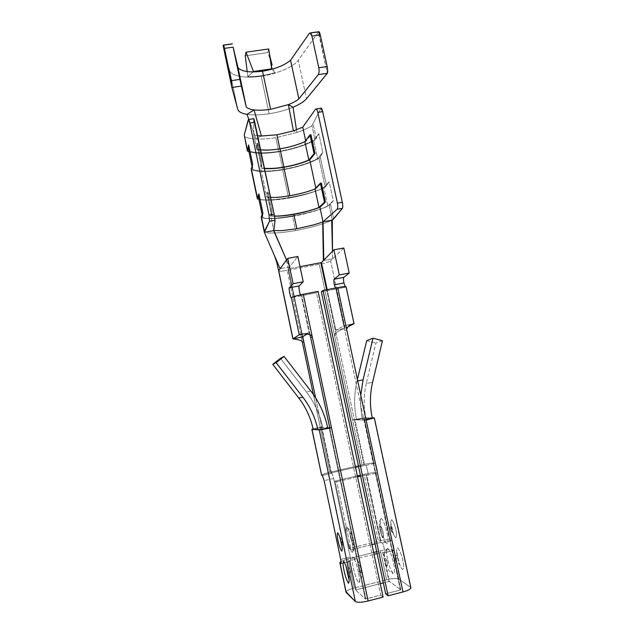 <?xml version="1.0" encoding="UTF-8"?>
<svg xmlns="http://www.w3.org/2000/svg" width="634" height="634" viewBox="0 0 634 634"><rect width="100%" height="100%" fill="white"/><g stroke="black" fill="none" stroke-linecap="round" stroke-linejoin="round"><path stroke-width="0.48" stroke-dasharray="3.17 2.38" d="M248.758 150.741C254.781 153.309 264.861 153.507 279 151.336L282.835 169.436C268.689 171.671 258.624 171.648 252.657 169.365L251.96 166.021L252.657 169.365L252.625 163.984L252.657 169.365C258.624 171.648 268.689 171.671 282.835 169.436L279 151.336C293.217 148.871 304.764 145.17 313.648 140.225L317.602 158.579C308.655 163.303 297.061 166.924 282.835 169.436C297.061 166.924 308.655 163.303 317.602 158.579L313.648 140.225L318.791 133.647L315.035 140.003C305.889 145.218 293.819 149.133 278.833 151.74C265.662 153.808 255.7 153.8 248.956 151.708C255.7 153.8 265.662 153.808 278.833 151.74L275.853 137.665L278.833 151.74C293.819 149.133 305.889 145.218 315.035 140.003L311.952 125.698L315.035 140.003L316.303 138.378L313.204 124.01L316.303 138.378L318.791 133.647L322.833 152.406L318.791 133.647L313.648 140.225C304.764 145.17 293.217 148.871 279 151.336C264.861 153.507 254.781 153.309 248.758 150.741M229.556 70.215C230.142 75.961 246.127 78.759 261.184 76.191L269.149 113.771C260.495 115.071 253.109 115.269 246.991 114.358C253.109 115.269 260.495 115.071 269.149 113.771C277.819 112.377 285.783 110.197 293.043 107.233C285.783 110.197 277.819 112.377 269.149 113.771L261.184 76.191C276.091 74.329 294.501 66.515 298.234 60.238L318.648 31.755L327.31 73.385L318.355 32.239L298.234 60.238L306.515 98.714L298.234 60.238C294.501 66.515 276.091 74.329 261.184 76.191C246.127 78.759 230.142 75.961 229.556 70.215L237.726 109.262L229.556 70.215L223.12 45.585L229.556 70.215M312.998 225.046L319.679 223.002M266.938 232.86L269.783 233.098L266.938 232.86M261.279 217.597C267.176 219.316 277.597 218.904 292.536 216.376L295.555 230.641L280.925 232.694L269.783 233.098L280.925 232.694L295.555 230.641L311.563 227.138L324.822 223.136L332.287 220.149L324.822 223.136L311.563 227.138L295.555 230.641L292.536 216.376C307.569 213.595 319.774 210.02 329.165 205.654L332.287 220.149L329.165 205.654L333.262 200.748L329.181 181.831L326.51 185.778L320.281 156.836L322.833 152.406L317.602 158.579L322.833 152.406L320.281 156.836L326.51 185.778L325.179 187.149C315.859 191.761 303.694 195.43 288.676 198.157C275.473 200.376 265.559 200.772 258.934 199.345C265.559 200.772 275.473 200.376 288.676 198.157L282.661 169.809L288.676 198.157C303.694 195.43 315.859 191.761 325.179 187.149L318.981 158.357L325.179 187.149L329.181 181.831L333.262 200.748L327.778 205.892C316.398 212.929 267.667 221.583 262.698 217.351L262.151 214.728L262.698 217.351L262.904 213.072L262.698 217.351C267.667 221.583 316.398 212.929 327.778 205.892L323.8 187.387L327.778 205.892L333.262 200.748L330.52 204.386L333.658 218.96L330.52 204.386L329.165 205.654C319.774 210.02 307.569 213.595 292.536 216.376C277.597 218.904 267.176 219.316 261.279 217.597M279.903 148.847L279.943 149.038C289.833 147.365 298.456 144.853 305.81 141.493L305.628 140.661L305.81 141.493L310.953 134.709L305.81 141.493C298.456 144.853 289.833 147.365 279.943 149.038L279.903 148.847M251.238 169.603C257.277 172.091 267.754 172.163 282.661 169.809C297.663 167.154 309.772 163.334 318.981 158.357L320.281 156.836L318.981 158.357C309.772 163.334 297.663 167.154 282.661 169.809C267.754 172.163 257.277 172.091 251.238 169.603M289.857 195.771L289.889 195.922C299.795 194.162 308.481 191.769 315.938 188.742L315.795 188.068L315.938 188.742L321.343 183.02L315.938 188.742C308.481 191.769 299.795 194.162 289.889 195.922L289.857 195.771M256.104 139.036C261.953 139.282 268.531 138.822 275.853 137.665L296.87 132.514C302.997 130.43 308.029 128.163 311.952 125.698L320.986 108.208L311.952 125.698C308.029 128.163 302.997 130.43 296.87 132.514L293.423 130.866L296.87 132.514L296.458 129.811L296.87 132.514L275.853 137.665C268.531 138.822 261.953 139.282 256.104 139.036C250.771 138.775 246.832 137.919 244.304 136.461C246.832 137.919 250.771 138.775 256.104 139.036L248.869 119.446L256.104 139.036L261.406 135.977L256.104 139.036M264.505 168.573L260.693 168.026L266.819 197.198C272.327 198.006 280.014 197.578 289.889 195.922C280.014 197.578 272.327 198.006 266.819 197.198L260.693 168.026L260.851 162.439L256.849 143.411L256.786 149.442C262.373 150.718 270.092 150.583 279.943 149.038C270.092 150.583 262.373 150.718 256.786 149.442L253.743 134.963L257.594 135.692L253.743 134.963L256.786 149.442L256.849 143.411L260.851 162.439L261.818 162.28L257.816 143.26L256.849 143.411L257.816 143.26L261.818 162.28L261.636 167.875L257.729 149.291L257.816 143.26L257.729 149.291L261.636 167.875L264.449 168.287L261.636 167.875L261.818 162.28L260.851 162.439L260.693 168.026L264.505 168.573M315.502 109.262L320.82 108.438L315.502 109.262M248.259 119.739L253.727 118.891L253.743 134.963L253.727 118.891L248.259 119.739M289.579 266.914L280.109 268.681L289.579 266.914L297.869 256.493L289.579 266.914L286.544 260.003L289.579 266.914M320.225 427.078L321.795 427.181L315.629 397.922L331.416 472.861L331.027 472.996L331.796 473.265L322.326 475.452L331.796 473.265L333.682 478.44L350.253 557.072L340.704 559.457L350.253 557.072C350.792 559.83 350.84 561.241 350.396 561.304L349.477 560.575L349.849 560.385L374.02 554.346L349.849 560.385L356.054 589.842L355.682 590.056L365.303 598.971L380.749 595.104L383.118 597.093L380.749 595.104L316.477 292.765L318.078 291.394L316.477 292.765L380.749 595.104L365.905 598.948L329.72 427.681L365.905 598.948L365.303 598.971L355.682 590.056L349.477 560.575L350.333 561.256L341.092 563.571L350.333 561.256C350.84 561.399 350.816 560.004 350.253 557.072L333.682 478.44L324.156 480.643L333.682 478.44L331.796 473.265L331.027 472.996L321.406 427.292L322.722 427.371L313.228 429.472L322.722 427.371C319.901 414.256 314.44 402.408 306.341 391.852L280.45 358.361L306.341 391.852C314.44 402.408 319.901 414.256 322.722 427.371L327.707 427.688L320.225 427.078L313.37 394.522L320.225 427.078L313.093 428.838L320.225 427.078L329.743 472.29L362.101 464.825C368.029 463.517 371.968 462.939 373.933 463.089L364.225 417.822L352.528 419.938L356.577 419.882L365.897 417.822L364.225 417.822L372.237 417.83L365.897 417.822L354.977 419.866L364.669 465.229L365.588 465.451C366.452 464.112 369.226 477.085 367.649 475.096L376.953 472.924L375.986 472.663C374.012 472.457 370.058 473.004 364.13 474.311L360.405 475.183L364.13 474.311L378.395 541.182C384.347 539.827 388.365 539.471 390.441 540.12L375.986 472.663L376.953 472.924C378.585 474.898 375.811 461.948 374.892 463.303L373.933 463.089L374.892 463.303L365.588 465.451L358.575 466.592L364.106 465.316L354.422 419.962L352.528 419.938L334.578 335.822L336.274 334.982L354.422 419.962L326.621 289.746L336.274 334.982L334.578 335.822L362.101 464.825L329.743 472.29L320.225 427.078M377.103 553.577L382.651 552.19L384.244 552.777L393.579 550.447L392.525 549.821C390.433 549.107 386.407 549.432 380.448 550.795L376.707 551.731L380.448 550.795L386.621 579.73C392.589 578.351 396.638 578.113 398.778 579.008L410.515 587.282L398.778 579.008L392.525 549.821L393.579 550.447C395.331 552.927 392.509 539.811 391.487 540.699L390.441 540.12L391.487 540.699L382.151 543.013C383.126 542.133 385.932 555.281 384.244 552.777L383.229 552.143L389.474 581.394L383.34 582.852L388.896 581.426L382.651 552.19L377.103 553.577M373.624 552.491L347.971 558.895L341.037 561.383L347.971 558.895L373.624 552.491M323.8 260.511L332.66 258.854L323.8 260.511M343.818 247.981L332.66 258.854L343.818 247.981M336.741 481.761L357.544 476.911L336.741 481.761L335.014 481.095L336.741 481.761L351.085 549.781L349.199 548.402L378.395 541.182L349.199 548.402L351.085 549.781L336.741 481.761M360.619 476.189L366.151 474.906L367.649 475.096L366.721 474.826L381.153 542.427L382.151 543.013L380.574 542.474L375.027 543.845L380.574 542.474L366.151 474.906L360.619 476.189M357.33 475.896L335.014 481.095L349.199 548.402L335.014 481.095L357.33 475.896M346.069 591.807C346.988 590.476 349.667 589.216 354.105 588.043L386.621 579.73L354.105 588.043L347.971 558.895L354.105 588.043C349.009 589.43 346.322 590.801 346.029 592.164M385.678 593.828L400.759 589.802L389.474 581.394L400.759 589.802L364.36 419.977L356.577 419.882C353.851 406.814 354.002 393.865 357.029 381.042L357.402 379.473L357.029 381.042C354.002 393.865 353.851 406.814 356.577 419.882L366.119 420.112L363.979 420.088L344.833 330.734L346.743 329.783L344.833 330.734L400.395 590.024L385.678 593.828M380.257 583.645L356.054 589.842L380.257 583.645M335.79 330.171L344.246 328.602L348.335 326.613L345.039 328.293L330.583 260.875L332.66 258.854L332.501 251.254L332.549 258.957L330.583 260.875L345.039 328.293L335.79 330.171L336.274 334.982L335.79 330.171M353.027 323.831L344.175 325.757L335.822 330.156L344.167 325.765L336.282 288.985L335.354 288.058L336.06 289.017L345.926 287.115L353.78 323.609L345.926 287.115L345.181 286.623L345.926 287.115L335.885 289.009L344.833 330.734L344.175 325.757L353.027 323.831M327.168 289.643L335.822 330.156L327.168 289.643M374.052 417.83L410.515 587.282L374.052 417.83M397.407 557.032C398.35 561.97 400.014 566.138 402.4 569.522C403.906 568.658 404.04 565.591 402.796 560.321C401.805 555.226 400.125 551.057 397.74 547.816C396.298 548.846 396.187 551.921 397.407 557.032C396.187 551.921 396.298 548.846 397.74 547.816C400.125 551.057 401.805 555.226 402.796 560.321C404.04 565.591 403.906 568.658 402.4 569.522C400.014 566.138 398.35 561.97 397.407 557.032L397.708 557.397L395.172 559.362C394.942 556.652 395.347 556.914 396.385 560.123C396.615 562.826 396.21 562.572 395.172 559.362L396.282 562.215L396.385 560.123L395.125 557.215L395.172 559.362L397.708 557.397L397.407 557.032M391.471 527.654C392.264 531.815 393.635 535.199 395.592 537.806C396.805 536.863 396.892 534.208 395.854 529.834C395.03 525.562 393.643 522.178 391.693 519.674C390.528 520.728 390.449 523.391 391.471 527.654C390.449 523.391 390.528 520.728 391.693 519.674C393.643 522.178 395.03 525.562 395.854 529.834C396.892 534.208 396.805 536.863 395.592 537.806C393.635 535.199 392.264 531.815 391.471 527.654L391.757 527.956L390.663 529.018C390.433 526.275 390.829 526.474 391.86 529.62C392.089 532.362 391.693 532.164 390.663 529.018L391.669 531.704C392.121 531.72 392.184 531.03 391.86 529.62L390.576 526.846L390.663 529.018L391.757 527.956L391.471 527.654M381.256 529.572C380.368 525.808 379.433 518.01 381.438 518.628C383.594 519.959 386.304 528.835 387.025 532.623C387.953 536.515 388.848 544.455 386.772 543.552C384.553 541.935 381.953 533.234 381.256 529.572C382.143 534.407 383.808 538.916 386.233 543.076C388.935 546.033 388.079 536.768 387.025 532.623C386.352 528.502 382.571 517.146 380.78 518.707C379.988 521.386 380.146 525 381.256 529.572L380.115 530.658L381.256 529.572M387.58 559.156C386.685 555.36 385.773 547.641 387.842 548.553C390.068 550.185 392.818 559.236 393.532 563.024C394.475 566.954 395.347 574.808 393.199 573.604C390.916 571.686 388.277 562.826 387.58 559.156C388.602 564.648 390.441 569.435 393.08 573.508C395.41 575.292 394.491 566.947 393.532 563.024C392.866 559.037 389.3 547.974 387.303 548.45C386.296 550.677 386.391 554.243 387.58 559.156L384.973 561.161L387.58 559.156M371.952 544.614L351.085 549.781L371.952 544.614M382.151 543.013L391.487 540.699C392.375 539.669 395.299 552.317 393.659 550.486L384.323 552.816C385.9 554.671 382.999 541.991 382.151 543.013M321.541 474.898L329.743 472.29C324.663 473.495 321.898 474.422 321.462 475.056M355.5 467.298L331.416 472.861L355.5 467.298M367.649 475.096C369.194 477.109 366.531 464.342 365.612 465.459L374.916 463.311C375.891 462.178 378.553 474.921 376.953 472.924L367.649 475.096M385.242 561.51C385.955 566.178 388.563 567.969 387.184 562.802C386.447 558.071 383.863 556.398 385.242 561.51C383.863 556.398 386.447 558.071 387.184 562.802C388.563 567.969 385.955 566.178 385.242 561.51L384.973 561.161L385.242 561.51M380.376 530.943C380.891 533.646 381.755 535.849 382.96 537.537C383.689 536.927 383.721 535.215 383.063 532.394C382.532 529.644 381.66 527.44 380.455 525.792C379.742 526.45 379.718 528.17 380.376 530.943C379.718 528.17 379.742 526.45 380.455 525.792C381.66 527.44 382.532 529.644 383.063 532.394C383.721 535.215 383.689 536.927 382.96 537.537C381.755 535.849 380.891 533.646 380.376 530.943L380.376 530.943M365.929 419.225L362.624 419.954L365.929 419.225M366.254 383.451C363.599 394.808 363.48 406.267 365.897 417.822C363.48 406.267 363.599 394.808 366.254 383.451L372.578 382.35L366.254 383.451L375.875 343.097L366.254 383.451M366.721 340.648L375.875 343.097L366.721 340.648M382.461 340.712L375.875 343.097L382.461 340.712M360.77 395.188C360.271 403.557 360.889 411.807 362.624 419.954C360.889 411.807 360.271 403.557 360.77 395.188M357.711 380.907L357.029 381.042L357.711 380.907M321.343 291.822L335.885 289.009L321.343 291.822M410.88 587.766L410.515 587.282M400.395 590.024L364.36 419.977L400.775 589.826L400.395 590.024M336.289 288.969L344.833 330.734L335.885 289.009L336.289 288.969L344.167 325.765L350.729 324.933M288.438 268.84L302.735 336.686L288.438 268.84L288.034 268.864L289.556 266.938L286.552 259.995L289.556 266.938L288.034 268.848L301.776 334.094L288.034 268.856L300.017 266.668L288.438 268.84M302.386 342.352L300.706 334.364L302.386 342.352M300.69 334.292L287.234 270.353L319.33 264.33L334.578 335.822L334.831 334.387C337.137 331.788 340.276 329.862 344.246 328.602C340.815 329.672 333.476 333.468 334.578 335.822L319.33 264.33C325.202 263.15 328.959 262 330.583 260.875C328.959 262 325.202 263.15 319.33 264.33L287.234 270.353L300.69 334.292M380.448 550.795C386.407 549.432 390.433 549.107 392.525 549.821L398.778 579.008C396.638 578.113 392.589 578.351 386.621 579.73L380.448 550.795M382.651 552.19L388.896 581.426L389.474 581.394L383.229 552.143L382.651 552.19M352.528 419.938L364.225 417.822L373.933 463.089C371.968 462.939 368.029 463.517 362.101 464.825L352.528 419.938M354.977 419.866L354.422 419.962L364.106 465.316L364.669 465.229L354.977 419.866M364.13 474.311C370.058 473.004 374.012 472.457 375.986 472.663L390.441 540.12C388.365 539.471 384.347 539.827 378.395 541.182L364.13 474.311M366.151 474.906L380.574 542.474L381.153 542.427L366.721 474.826L366.151 474.906M310.787 391.012L306.341 391.852L310.787 391.012M361.039 569.395C362.379 574.61 360.064 572.724 359.319 568.04C357.988 562.889 360.271 564.648 361.039 569.395C360.271 564.648 357.988 562.889 359.319 568.04C360.064 572.724 362.379 574.61 361.039 569.395L361.253 569.712C361.301 570.331 360.342 571.06 358.368 571.908C359.565 577.043 359.755 580.625 358.939 582.646C357.227 582.694 353.994 571.63 353.32 567.779C352.425 563.959 351.339 555.709 353.257 557.294C355.571 561.304 357.275 566.178 358.368 571.908C360.342 571.06 361.301 570.331 361.253 569.712L361.039 569.395M353.027 539.772C353.677 542.617 353.701 544.329 353.106 544.907L350.705 538.226C350.063 535.429 350.031 533.717 350.61 533.083C351.688 534.779 352.488 537.006 353.027 539.772C352.488 537.006 351.688 534.779 350.61 533.083C350.031 533.717 350.063 535.429 350.705 538.226L353.106 544.907C353.701 544.329 353.677 542.617 353.027 539.772L351.902 541.262C353.035 546.128 353.273 549.781 352.615 552.222C351.054 553.133 347.701 541.896 347.028 537.957C346.069 533.971 344.975 524.897 347.186 527.417C349.35 531.498 350.927 536.118 351.902 541.262L353.027 539.772M342.614 541.713C341.678 538.512 341.369 538.29 341.678 541.04C342.622 544.241 342.931 544.463 342.614 541.713L342.772 543.909L341.678 541.04L341.686 538.924L342.614 541.713L341.243 542.973L342.614 541.713M350.959 571.583C350 568.318 349.667 568.032 349.976 570.751C350.927 574.016 351.26 574.293 350.959 571.583L351.077 573.73L349.976 570.751L349.944 568.65L350.959 571.583C348.946 572.439 347.963 573.191 348.003 573.825C347.963 573.191 348.946 572.439 350.959 571.583M301.253 295.761L300.468 294.842L301.253 295.761L309.115 332.81L302.687 333.999L309.115 332.81L309.923 334.665L309.115 332.81L307.102 334.031L309.083 332.826L301.253 295.761L291.426 297.655L316.477 292.765L301.253 295.761M329.141 427.784L365.303 598.971L329.141 427.784M351.902 541.262C351.173 537.45 348.621 528.463 346.782 527.036C345.118 526.331 346.164 534.161 347.028 537.957C347.741 541.642 350.198 550.447 352.084 552.166C353.827 553.157 352.805 545.192 351.902 541.262M358.368 571.908C357.639 568.096 355.048 558.934 353.146 557.207C351.41 556.2 352.441 563.951 353.32 567.779C354.026 571.472 356.522 580.435 358.479 582.456C360.286 583.755 359.288 575.878 358.368 571.908M302.37 336.908L301.792 334.158L302.37 336.908M349.477 560.575L355.682 590.056L356.054 589.842L349.849 560.385L349.477 560.575M278.627 270.829C279.253 271.423 282.114 271.265 287.234 270.353C282.051 271.273 279.182 271.423 278.627 270.813L278.691 270.599M331.416 472.861L321.795 427.181L321.398 427.284L331.019 472.996L331.416 472.861M310.081 334.72L301.808 295.595L310.081 334.72M274.498 216.186L270.75 215.925L273.84 230.618L270.75 215.925L271.162 211.479L267.128 192.3L266.819 197.198L267.128 192.3L271.162 211.479L272.129 211.304L268.095 192.134L267.128 192.3L268.095 192.134L272.129 211.304L271.701 215.758L274.459 215.964L271.701 215.758L267.762 197.031L271.701 215.758L272.129 211.304L271.162 211.479L270.75 215.925L274.498 216.186M270.559 197.317L267.762 197.031L268.095 192.134L267.762 197.031L270.559 197.317M309.313 33.412L318.395 32.136L309.313 33.412M223.136 45.482L232.543 44.166L223.136 45.482M258.775 198.577C263.839 203.356 312.53 194.892 323.8 187.387L329.181 181.831L323.8 187.387C312.53 194.892 263.839 203.356 258.775 198.577M260.558 149.782L257.729 149.291L260.558 149.782M247.831 76.682C256.501 76.801 265.503 75.47 274.855 72.704L272.002 69.209L274.855 72.704L273.468 68.789L274.855 72.704C265.503 75.47 256.501 76.801 247.831 76.682L247.205 71.602L247.831 76.682L252.966 71.943L247.831 76.682M271.447 63.051L267.754 52.59L245.255 55.808L267.754 52.59L268.729 48.961L267.754 52.59L270.377 60.032M393.659 550.486L384.323 552.816M365.612 465.459L374.916 463.311M387.303 548.45C385.044 551.897 384.085 554.179 384.434 555.313L384.973 561.161C386.328 567.802 389.03 571.923 393.08 573.508M395.125 557.215C396.789 554.512 397.455 552.919 397.114 552.46L397.708 557.397L399.935 564.64L396.282 562.215M380.78 518.707C379.148 521.552 378.926 525.538 380.115 530.658C382.088 537.989 384.125 542.133 386.233 543.076M390.576 526.846L391.273 524.041L393.342 533.242L391.669 531.704M336.06 289.017L345.688 287.154M364.368 419.977L400.775 589.826M334.831 334.387L335.854 332.581M301.063 295.785L291.442 297.639M353.257 557.294C356.974 559.727 358.868 561.534 358.939 562.723L361.253 569.712C362.711 574.792 361.943 579.104 358.939 582.646M347.186 527.417C350.848 531.355 350.642 530.65 353.225 540.025C354.382 546.611 354.184 550.677 352.615 552.222M331.812 473.273L322.341 475.46M341.972 546.302L342.772 543.909M341.686 538.924L339.808 537.109M348.787 578.842C348.787 577.526 349.548 575.815 351.077 573.73M349.944 568.65L345.95 565.829M350.396 561.304L341.052 563.642M355.674 590.04L349.461 560.567M302.363 336.916L301.784 334.158M301.768 334.102L286.909 262.476L285.34 257.19M321.398 427.284L331.019 472.996M309.123 332.81L306.491 333.484L309.63 334.562M272.779 251.761L274.419 255.542"/><path stroke-width="0.95" d="M251.96 166.021L248.758 150.741L251.96 166.021M304.883 141.644C297.758 144.837 289.476 147.231 280.03 148.824L283.905 167.091C293.36 165.458 301.665 163.112 308.821 160.037L304.883 141.644L308.821 160.037L314.052 153.666L310.01 134.86L304.883 141.644L310.01 134.86L314.052 153.666L314.995 153.515L309.749 159.887C302.355 163.112 293.708 165.585 283.81 167.289L289.857 195.771L283.81 167.289C276.392 168.517 269.957 168.945 264.505 168.573C269.957 168.945 276.392 168.517 283.81 167.289C293.708 165.585 302.355 163.112 309.749 159.887L315.795 188.068L309.749 159.887L314.995 153.515L310.953 134.709L314.995 153.515L314.052 153.666L308.821 160.037C301.665 163.112 293.36 165.458 283.905 167.091L280.03 148.824C272.446 150.044 265.947 150.361 260.558 149.782C265.947 150.361 272.446 150.044 280.03 148.824C289.476 147.231 297.758 144.837 304.883 141.644M246.991 114.358C241.625 113.454 238.535 111.758 237.726 109.262C238.535 111.758 241.625 113.454 246.991 114.358L248.869 119.446L246.991 114.358L254.06 109.92L246.991 114.358M290.554 60.246C284.325 65.484 274.982 69.138 262.524 71.198L270.607 109.317L288.375 104.634C292.892 102.851 296.387 100.949 298.852 98.912L290.554 60.246L298.852 98.912C296.387 100.949 292.892 102.851 288.375 104.634L293.423 130.866L276.931 134.82L279.903 148.847L276.931 134.82L261.406 135.977L257.594 135.692L261.406 135.977L254.06 109.92L261.406 135.977L276.931 134.82L293.423 130.866L302.735 127.165L293.423 130.866L288.375 104.634L270.607 109.317C264.267 110.268 258.751 110.475 254.06 109.92C250.224 109.42 247.625 108.438 246.269 106.964L241.34 86.097L231.917 87.5L237.726 109.262L231.901 87.587L223.12 45.585L231.901 87.587L231.22 80.669L224.468 48.366C223.826 45.521 223.382 44.562 223.136 45.482L223.398 45.093L224.468 48.366L231.22 80.669L239.89 79.393L233.122 47.146L224.468 48.366L233.122 47.146L246.269 106.964C247.625 108.438 250.224 109.42 254.06 109.92C258.751 110.475 264.267 110.268 270.607 109.317L262.524 71.198C250.153 72.775 241.998 71.666 238.059 67.862L246.269 106.964L233.122 47.146L238.059 67.862C241.998 71.666 250.153 72.775 262.524 71.198C274.982 69.138 284.325 65.484 290.554 60.246L309.313 33.412L290.554 60.246M339.84 562.675L346.029 592.164L340.014 562.944L340.83 563.634L339.84 562.675L341.037 561.383L340.014 562.944L346.212 592.481L355.357 601.547L319.267 429.971L313.228 429.472L317.919 429.86C315.336 417.822 310.327 406.965 302.901 397.272L298.693 397.914C305.889 407.297 310.731 417.814 313.228 429.472C310.731 417.814 305.889 407.297 298.693 397.914L272.747 364.36L280.45 358.361L284.056 356.427L276.107 362.624L302.901 397.272L276.107 362.624L272.747 364.36L276.107 362.624L284.056 356.427L280.45 358.361L272.747 364.36L298.693 397.914L302.901 397.272C310.327 406.965 315.336 417.822 317.919 429.86L329.72 427.681L310.692 337.645L312.245 336.765C312.316 333.936 303.25 333.286 299.953 334.498L302.687 333.999L299.24 334.807L292.995 338.802L278.691 270.599L280.109 268.681L264.354 232.313L273.666 230.649L286.544 260.003L273.666 230.649L286.552 259.995L273.84 230.618L281.884 230.641L296.847 228.731L293.788 214.316C303.702 212.517 312.411 210.171 319.908 207.278L325.416 201.969L324.465 202.135L318.981 207.437C308.901 211.764 284.198 216.685 274.459 215.964C284.198 216.685 308.901 211.764 318.981 207.437L315.011 188.9L320.392 183.178L315.011 188.9L318.981 207.437L324.465 202.135L320.392 183.178L321.343 183.02L320.392 183.178L324.465 202.135L325.416 201.969L321.343 183.02L325.416 201.969L319.908 207.278L323.031 221.805L337.09 209.275C337.843 208.221 337.946 206.169 337.399 203.11L317.8 112.384L322.69 111.616L317.8 112.384L337.399 203.11L342.312 202.246L322.69 111.616L320.986 108.208C321.565 108.057 322.127 109.191 322.69 111.616L342.312 202.246C342.891 205.297 342.931 207.326 342.431 208.332L332.287 220.149L332.501 251.254L332.287 220.149L331.685 220.252L332.47 251.286L331.685 220.252L323.031 221.805L323.792 260.154L322.706 221.924L323.364 260.59L321.398 262.595L333.904 249.82L323.364 260.59L322.706 221.924L319.679 223.002L323.031 221.805L319.908 207.278C312.411 210.171 303.702 212.517 293.788 214.316L296.847 228.731L312.998 225.046L296.847 228.731L281.884 230.641L273.84 230.618L264.354 232.313L261.279 217.597L264.354 232.313L280.109 268.681L287.757 258.363L297.869 256.493L287.757 258.363L293.106 283.723L289.35 287.788L299.169 285.91L303.218 281.789L293.106 283.723L303.218 281.789L297.869 256.493L303.218 281.789L299.169 285.91L289.35 287.788C288.407 286.679 290.396 298.138 291.252 297.679L291.426 297.655C290.998 300.08 288.24 286.964 289.35 287.788L293.106 283.723L287.757 258.363L278.691 270.599L292.995 338.802L299.24 334.807L291.426 297.655C292.94 296.696 296.886 295.563 303.258 294.263L312.245 336.765L310.692 337.645L329.72 427.681L317.919 429.86L331.495 427.791L329.72 427.681L331.495 427.791L312.245 336.765L368.116 600.984C361.602 602.482 357.354 602.672 355.357 601.547L346.069 591.807M334.189 279.214C333.722 279.974 333.777 281.845 334.348 284.809L343.937 282.962C343.374 279.998 343.335 278.136 343.826 277.367L334.189 279.214L343.826 277.367L349.223 273.024L339.301 274.918L334.189 279.214L339.301 274.918L333.904 249.82L343.818 247.981L349.223 273.024L343.826 277.367C343.335 278.136 343.374 279.998 343.937 282.962L345.181 286.623L343.937 282.962L334.348 284.809C333.777 281.845 333.722 279.974 334.189 279.214M305.628 140.661L302.735 127.165L315.502 109.262L302.735 127.165L305.628 140.661M258.934 199.345L257.349 198.822L251.238 169.603L257.349 198.822L258.886 193.869L262.904 213.072L261.319 216.551L264.418 231.347L269.561 221.234L269.062 215.124L249.733 123.036C249.075 120.175 248.583 119.073 248.259 119.739L244.248 134.955L247.339 150.971L244.248 134.955L247.3 149.545L244.248 134.955L248.52 119.501L249.733 123.036L269.062 215.124L274.118 214.237L275.053 220.26L269.561 221.234L264.354 232.313L261.279 217.597L262.904 213.072L258.886 193.869L258.775 198.577L262.151 214.728L258.775 198.577L258.886 193.869L257.364 197.665L251.215 168.279L257.349 198.822L258.934 199.345M248.956 151.708L247.339 150.971L248.631 144.94L252.625 163.984L251.238 169.603L252.625 163.984L248.631 144.94L248.758 150.741L248.631 144.94L247.339 150.971L248.956 151.708M315.629 397.922L303.765 341.575L302.386 342.352L313.37 394.522L302.386 342.352L303.765 341.575L315.629 397.922M374.02 554.346L377.103 553.577L374.02 554.346M376.707 551.731L373.624 552.491L376.707 551.731M311.873 429.329L321.604 475.175L311.873 429.329L313.093 428.838L311.991 429.369L313.228 429.472L311.991 429.369L321.604 475.175L322.326 475.452L324.156 480.643L340.704 559.457C341.266 562.39 341.306 563.784 340.83 563.634L340.894 563.681C341.306 563.618 341.243 562.215 340.704 559.457L324.156 480.643L322.341 475.46L321.541 474.898M357.544 476.911L360.619 476.189L357.544 476.911M360.405 475.183L357.33 475.896L360.405 475.183M410.515 587.282C411.553 588.637 409.041 590.191 402.978 591.95L388.095 595.809L385.678 593.828L388.095 595.809L322.999 290.443L321.343 291.822L385.678 593.828L321.343 291.822L322.999 290.443L388.095 595.809L402.978 591.95L366.119 420.112L374.052 417.83L372.237 417.83L374.322 417.885L366.119 420.112L346.743 329.783L402.978 591.95C408.011 590.563 410.642 589.168 410.88 587.766L374.322 417.885M383.34 582.852L380.257 583.645L383.34 582.852M383.118 597.093L368.116 600.984L383.118 597.093L318.078 291.394L383.118 597.093M354.034 323.633L348.335 326.613L353.82 323.815L350.729 324.933C347.987 326.462 346.655 328.079 346.743 329.783L337.7 287.606L322.999 290.443L337.7 287.606C343.739 286.513 346.481 286.354 345.926 287.115M321.398 262.595L327.168 289.643L321.398 262.595L300.017 266.668L320.859 262.761L326.621 289.746L320.859 262.761L321.398 262.595M335.354 288.058L334.348 284.809L335.354 288.058M375.027 543.845L371.952 544.614L375.027 543.845M358.575 466.592L355.5 467.298L358.575 466.592M372.237 417.83L365.929 419.225L372.237 417.83C369.733 405.895 369.844 394.071 372.578 382.35L382.461 340.712L373.022 338.184L382.461 340.712L372.578 382.35C369.844 394.071 369.733 405.895 372.237 417.83M349.223 273.024L343.818 247.981L333.904 249.82L339.301 274.918L349.223 273.024M357.402 379.473L366.721 340.648L373.022 338.184L363.06 379.861L360.77 395.188L363.06 379.861L357.711 380.907L363.06 379.861L373.022 338.184L366.721 340.648L357.402 379.473M354.034 323.641L346.116 286.845C345.498 286.417 342.693 286.671 337.7 287.606L346.743 329.783C345.657 327.207 353.455 323.182 354.026 323.617M302.735 336.686L303.765 341.575L302.363 336.916L307.102 334.031L302.363 336.916L292.971 338.952L302.363 336.916L303.765 341.575L302.735 336.686M284.056 356.427L310.787 391.012L284.056 356.427M327.707 427.688C324.79 414.145 319.148 401.916 310.787 391.012C319.148 401.916 324.79 414.145 327.707 427.688M300.468 294.842C299.153 291.822 298.598 285.181 299.169 285.91C298.598 285.181 299.153 291.822 300.468 294.842M341.417 543.219C340.577 538.9 339.364 535.429 337.787 532.798C336.979 533.78 337.066 536.427 338.049 540.754C338.857 544.955 340.054 548.426 341.647 551.16C342.495 550.304 342.415 547.649 341.417 543.219L341.417 543.219C342.415 547.649 342.495 550.304 341.647 551.16C340.054 548.426 338.857 544.955 338.049 540.754C337.066 536.427 336.979 533.78 337.787 532.798C339.364 535.429 340.577 538.9 341.417 543.219M348.185 574.119C347.186 568.96 345.712 564.688 343.771 561.296C342.764 562.223 342.843 565.282 344.024 570.465C344.983 575.458 346.433 579.722 348.391 583.264C349.461 582.503 349.389 579.452 348.185 574.119L348.185 574.119C349.389 579.452 349.461 582.503 348.391 583.264C346.433 579.722 344.983 575.458 344.024 570.465C342.843 565.282 342.764 562.223 343.771 561.296C345.712 564.688 347.186 568.96 348.185 574.119M292.995 338.802L292.971 338.952C294.041 339.127 302.37 339.769 302.386 342.352C302.37 339.769 294.041 339.127 292.971 338.952L292.995 338.802M318.078 291.394L303.258 294.263L318.078 291.394M310.692 337.645L309.923 334.665L310.692 337.645M368.116 600.984L331.495 427.791L319.267 429.971L355.357 601.547C357.354 602.672 361.602 602.482 368.116 600.984M303.258 294.263C296.886 295.563 292.94 296.696 291.426 297.655L299.24 334.807L299.953 334.498C303.25 333.286 312.316 333.936 312.245 336.765L303.258 294.263M319.679 223.002L312.998 225.046M273.84 230.618L275.053 220.26L273.84 230.618M315.93 108.961C316.683 109.088 317.301 110.221 317.8 112.384C317.079 109.563 316.318 108.525 315.502 109.262M293.788 214.316C286.338 215.623 279.911 216.249 274.498 216.186C279.911 216.249 286.338 215.623 293.788 214.316M253.727 118.891L274.118 214.237L254.765 122.251L249.733 123.036L254.765 122.251L253.774 118.645M333.658 218.96L342.431 208.332L337.09 209.275L323.031 221.805L332.287 220.149L333.658 218.96M315.011 188.9C304.994 193.441 280.347 198.323 270.559 197.317C280.347 198.323 304.994 193.441 315.011 188.9M296.458 129.811L293.043 107.233L288.375 104.634L293.043 107.233L296.458 129.811M327.31 73.385L318.252 74.646L298.852 98.912L318.252 74.646C319.14 73.132 319.322 70.834 318.783 67.759L311.912 36.059C311.175 33.277 310.303 32.389 309.313 33.412L310.161 32.944L311.912 36.059L318.783 67.759L327.152 66.522L320.265 34.886L311.912 36.059L320.265 34.886L327.152 66.522C327.73 69.589 327.802 71.848 327.35 73.298L306.515 98.714L327.31 73.385M293.043 107.233C299.478 104.523 303.971 101.678 306.515 98.714C303.971 101.678 299.478 104.523 293.043 107.233M318.648 31.755C319.211 31.613 319.75 32.651 320.265 34.886L318.648 31.755M310.953 134.709L310.01 134.86L310.953 134.709M264.449 168.287C269.822 168.739 276.313 168.343 283.905 167.091C276.313 168.343 269.822 168.739 264.449 168.287M318.783 67.759C319.322 70.834 319.14 73.132 318.252 74.646L327.35 73.298C327.802 71.848 327.73 69.589 327.152 66.522L318.783 67.759M342.431 208.332C342.931 207.326 342.891 205.297 342.312 202.246L337.399 203.11C337.946 206.169 337.843 208.221 337.09 209.275L342.431 208.332M275.053 220.26L274.118 214.237L269.062 215.124L269.561 221.234L275.053 220.26M231.22 80.669L231.917 87.5L241.34 86.097L239.89 79.393L231.22 80.669M272.002 69.209L271.693 68.821L252.966 71.943L253.457 71.491L246.008 52.194L268.729 48.961L272.002 69.209M245.255 55.808L246.008 52.194L245.255 55.808L247.205 71.602L245.255 55.808M270.377 60.032L271.447 63.051M268.729 48.961L246.008 52.194L253.457 71.491L271.693 68.821L268.729 48.961M339.808 537.109L341.972 546.302M345.95 565.829L348.787 578.842M274.419 255.542L276.725 262.349L278.619 270.805L292.9 338.905M309.63 334.562L310.074 335.148M284.27 254.725L285.34 257.19M223.398 45.093L232.448 43.825M310.161 32.944L318.902 31.716M321.24 108.168L316.081 108.977M253.83 118.677L248.52 119.501M272.089 64.882L269.767 55.958"/></g></svg>
